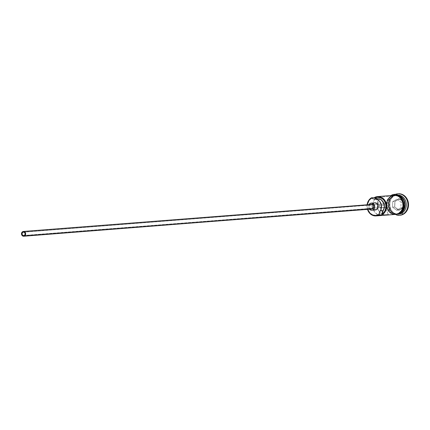 <?xml version="1.0" encoding="UTF-8"?>
<svg xmlns="http://www.w3.org/2000/svg" width="430" height="430" viewBox="0 0 430 430"><rect width="100%" height="100%" fill="white"/><g stroke="black" fill="none" stroke-linecap="round" stroke-linejoin="round"><path stroke-width="0.32" stroke-dasharray="2.15 1.61" d="M367.113 204.61A9.578 8.342 -94.5 0 0 367.489 209.383A9.578 8.342 85.5 0 1 367.113 204.61M367.682 209.367A9.1 7.928 85.5 0 1 367.311 204.594L367.22 207.018L367.682 209.367M380.797 215.489L377.906 214.747L375.401 212.909L374.39 211.641L372.697 206.954L373.299 201.976L373.998 200.504L376.03 198.101L379.432 205.604L384.119 205.239L384.941 203.954A1.795 1.564 -94.5 0 0 384.119 205.239L380.717 197.736L378.685 200.133L377.325 204.89L377.707 208.249L379.077 211.275L381.27 213.586L384.382 214.984A9.578 8.342 85.5 0 1 377.556 207.636A9.578 8.342 85.5 0 1 380.717 197.736L376.03 198.101L379.432 205.604A1.795 1.564 -94.5 0 0 380.308 207.529L383.71 215.038L380.308 207.529L384.995 207.163A1.795 1.564 -94.5 0 0 386.398 207.169L24.306 235.452L386.398 207.169A1.795 1.564 -94.5 0 0 384.941 203.954L24.048 232.146L385.527 203.772L387.054 204.761L387.161 206.131L386.398 207.169L384.995 207.163L388.397 214.672L384.995 207.163L380.308 207.529L379.593 206.728L379.432 205.604L384.119 205.239L380.717 197.736L376.03 198.101A9.578 8.342 -94.5 0 0 372.681 204.637A9.578 8.342 -94.5 0 0 372.982 208.491A9.578 8.342 -94.5 0 0 381.727 215.473M370.988 208.926L369.983 208.125L369.526 206.825L369.773 205.47L370.633 204.519L22.607 231.705L370.633 204.519A2.392 2.085 -94.5 0 0 369.601 207.287A2.392 2.085 -94.5 0 0 371.794 209.044M374.191 209.786L372.686 208.582L372.004 206.636L372.369 204.605L373.665 203.175L370.149 203.449L373.665 203.175A3.59 3.128 -94.5 0 0 372.428 204.481A3.59 3.128 -94.5 0 0 372.756 208.684A3.59 3.128 -94.5 0 0 375.401 209.964M369.467 209.227A3.59 3.128 85.5 0 1 369.096 204.454M403.517 199.794A9.336 8.138 -94.5 0 0 395.955 195.392A9.336 8.138 -94.5 0 0 395.815 195.403A9.336 8.138 -94.5 0 0 392.896 196.349L392.896 196.349A9.336 8.138 -94.5 0 0 388.741 206.561A9.336 8.138 -94.5 0 0 396.363 214.016A9.336 8.138 -94.5 0 0 400.47 213.049A9.336 8.138 -94.5 0 0 404.625 202.842A9.336 8.138 -94.5 0 0 397.003 195.387A9.336 8.138 -94.5 0 0 392.896 196.349A9.336 8.138 -94.5 0 0 388.854 207.066A9.336 8.138 -94.5 0 0 397.272 214.022A9.336 8.138 -94.5 0 0 397.411 214.011A9.336 8.138 -94.5 0 0 400.47 213.049L400.351 213.06A9.336 8.138 85.5 0 1 397.293 214.016A9.336 8.138 85.5 0 1 397.266 214.022A9.336 8.138 85.5 0 1 388.752 207.142A9.336 8.138 85.5 0 1 392.778 196.359A9.336 8.138 85.5 0 1 396.885 195.397A9.336 8.138 85.5 0 1 404.506 202.847A9.336 8.138 85.5 0 1 400.351 213.06L400.47 213.049A9.336 8.138 -94.5 0 0 404.195 208.486M400.335 213.285A9.578 8.342 -94.5 0 1 389.053 208.985A9.578 8.342 -94.5 0 1 392.563 196.155L391.391 196.247A9.578 8.342 85.5 0 1 394.24 195.29A9.578 8.342 85.5 0 1 394.53 195.263A9.578 8.342 85.5 0 1 403.286 202.304A9.578 8.342 85.5 0 1 399.164 213.377L400.292 213.285L399.164 213.377A9.578 8.342 85.5 0 1 396.025 214.36A9.578 8.342 85.5 0 1 395.729 214.376A9.578 8.342 85.5 0 1 387.226 207.158A9.578 8.342 85.5 0 1 391.391 196.247L392.563 196.155A9.578 8.342 -94.5 0 1 394.826 195.295A9.578 8.342 -94.5 0 1 395.702 195.172A9.578 8.342 -94.5 0 1 398.825 195.602A9.578 8.342 -94.5 0 0 392.563 196.155A9.578 8.342 -94.5 0 0 388.322 206.733A9.578 8.342 -94.5 0 0 396.31 214.28A9.578 8.342 -94.5 0 0 397.196 214.269A9.578 8.342 -94.5 0 0 400.212 213.355M399.653 213.753A9.578 8.342 85.5 0 1 397.546 214.237A9.578 8.342 85.5 0 1 388.79 207.201A9.578 8.342 85.5 0 1 392.912 196.128L394.084 196.037A9.578 8.342 -94.5 0 0 389.962 207.109A9.578 8.342 -94.5 0 0 398.717 214.145A9.578 8.342 -94.5 0 0 399.056 214.113A9.578 8.342 85.5 0 1 390.01 207.298A9.578 8.342 85.5 0 1 394.084 196.037L394.186 194.919A10.777 9.385 -94.5 0 0 389.241 205.739A10.777 9.385 -94.5 0 0 396.508 215.005A10.777 9.385 85.5 0 1 389.241 205.739A10.777 9.385 85.5 0 1 394.186 194.919L394.772 194.871A10.777 9.385 -94.5 0 0 390.091 207.169A10.777 9.385 -94.5 0 0 399.69 215.269M392.208 213.93L389.349 212.076L388.199 210.716L387.296 209.125L386.371 205.524L386.715 201.821L387.355 200.106L389.435 197.289L390.805 196.29A9.578 8.342 -94.5 0 1 393.944 195.306L390.805 196.29L374.401 197.574L390.805 196.29A9.578 8.342 -94.5 0 0 386.677 207.362A9.578 8.342 -94.5 0 0 395.439 214.403M398.626 213.527A9.696 8.45 85.5 0 1 387.204 209.179A9.696 8.45 85.5 0 1 390.757 196.182L392.622 195.413M394.509 195.145L391.343 196.139A9.696 8.45 -94.5 0 0 387.79 209.13A9.696 8.45 -94.5 0 0 399.212 213.484A9.696 8.45 -94.5 0 0 402.76 200.487A9.696 8.45 -94.5 0 0 391.343 196.139L388.779 198.45L387.199 201.734L386.855 205.486L387.79 209.13L389.865 212.124L392.767 214L396.046 214.479L399.212 213.484M399.997 215.247L396.352 214.72L393.133 212.635L390.827 209.313L389.784 205.26L390.171 201.089L391.923 197.445L394.772 194.871L398.304 193.769M399.346 198.719L394.864 201.304L394.659 207.099L398.943 210.297L403.426 207.712L403.625 201.923L399.346 198.719L403.625 201.923L403.426 207.712L400.878 207.744L396.611 210.205L392.531 207.158L394.756 206.98L398.836 210.033L396.611 210.205L398.836 210.033L403.103 207.566L403.297 202.052L401.066 202.229L400.878 207.744L403.103 207.566L403.297 202.052L399.217 199.004L396.992 199.176L401.066 202.229L403.625 201.923L403.297 202.052L399.217 199.004L394.95 201.466L392.724 201.643L396.992 199.176L399.346 198.719L394.95 201.466L394.756 206.98L392.531 207.158L392.724 201.643L394.95 201.466L399.346 198.719M398.013 193.796A10.777 9.385 -94.5 0 0 394.772 194.871L394.186 194.919A10.777 9.385 85.5 0 1 394.907 194.543A10.777 9.385 -94.5 0 0 394.186 194.919L394.084 196.037L392.912 196.128A9.578 8.342 85.5 0 1 396.051 195.145A9.578 8.342 85.5 0 1 398.212 195.295M397.567 195.032A9.578 8.342 -94.5 0 0 397.223 195.053A9.578 8.342 -94.5 0 0 394.084 196.037A9.578 8.342 85.5 0 1 397.567 195.032M392.778 196.359A9.336 8.138 85.5 0 1 395.81 195.403A9.336 8.138 85.5 0 1 395.837 195.403A9.336 8.138 85.5 0 1 404.377 202.267A9.336 8.138 85.5 0 1 400.351 213.06A9.336 8.138 85.5 0 1 396.245 214.022A9.336 8.138 85.5 0 1 388.623 206.572A9.336 8.138 85.5 0 1 392.778 196.359M400.593 212.474L401.776 211.168M403.695 204.137L403.383 202.261M401.851 198.88L400.685 197.499M391.391 196.247L394.514 195.263L396.154 195.317L399.266 196.499L401.77 198.95L403.286 202.293L403.582 206.018L402.614 209.56L400.529 212.377L397.642 214.043L396.035 214.355L392.794 213.887L389.935 212.033L387.881 209.082L386.957 205.475L387.301 201.772L388.86 198.531L391.391 196.247M394.116 214.505L392.181 214.043L389.279 212.167L387.204 209.179L386.581 207.405L386.28 203.632L387.258 200.047L389.37 197.193L390.757 196.182M374.234 202.922L374.836 202.804M400.685 213.258A9.578 8.342 85.5 0 1 389.408 208.958A9.578 8.342 85.5 0 1 392.912 196.128M374.842 202.804A3.59 3.128 -94.5 0 0 373.665 203.175M369.198 204.304L368.488 206.911L369.601 209.367M370.633 204.519A2.392 2.085 -94.5 0 1 371.418 204.272L371.826 204.288M396.611 210.205L392.531 207.158L392.724 201.643L396.992 199.176L401.066 202.229L400.878 207.744L396.611 210.205M403.103 207.566L403.426 207.712L398.943 210.297L398.836 210.033L403.103 207.566M398.836 210.033L394.659 207.099L398.836 210.033M394.756 206.98L394.864 201.304L394.756 206.98M385.527 203.772L23.44 232.055M395.955 195.392L395.837 195.403C404.291 194.124 408.151 209.238 400.33 213.065L397.411 214.011C388.956 215.29 385.097 200.176 392.918 196.343L395.815 195.403M397.196 214.269L396.025 214.36M398.717 214.145L397.546 214.237M390.924 195.542L385.973 205.642L392.418 214.64M397.223 195.053L396.051 195.145M395.702 195.172L394.53 195.263M385.807 207.351L23.72 235.635"/><path stroke-width="0.64" d="M379.238 214.93L378.814 214.522A9.1 7.928 85.5 0 1 367.682 209.367L370.047 213.248L372.767 215.005L375.841 215.457L378.814 214.522L379.238 214.93L379.034 214.387A9.1 7.928 85.5 0 1 378.814 214.522A9.1 7.928 -94.5 0 0 379.034 214.387A7.181 6.256 85.5 0 1 380.238 210.856L383.168 210.625L381.964 214.156L384.269 211.952L385.097 210.506L385.952 207.196L385.651 203.729L384.237 200.622L381.926 198.316L380.529 197.58L377.519 197.074L374.589 197.891L376.153 198.628L379.599 199.117L381.249 199.923L383.689 202.901L384.398 206.873L383.168 210.625A7.181 6.256 -94.5 0 0 381.964 214.156L382.168 214.704L379.238 214.93A9.578 8.342 85.5 0 1 376.099 215.914A9.578 8.342 85.5 0 1 367.489 209.383A9.578 8.342 -94.5 0 0 379.238 214.93L379.427 212.522L380.238 210.856L383.168 210.625A7.305 6.364 -94.5 0 0 383.689 202.901A7.305 6.364 -94.5 0 0 377.83 198.859L374.901 199.09A7.181 6.256 85.5 0 1 371.66 198.123L371.472 197.8A9.578 8.342 -94.5 0 0 367.113 204.61A9.578 8.342 85.5 0 1 371.472 197.8L374.401 197.574A9.578 8.342 85.5 0 1 377.54 196.591A9.578 8.342 85.5 0 1 386.296 203.632A9.578 8.342 85.5 0 1 382.168 214.704L379.238 214.93M371.429 198.246L371.472 197.8L374.401 197.574L374.589 197.891A7.181 6.256 -94.5 0 0 377.83 198.859L374.901 199.09A7.305 6.364 85.5 0 1 380.76 203.132A7.305 6.364 85.5 0 1 380.238 210.856L381.087 209.082L381.356 205.062L379.717 201.45L378.319 200.154L376.669 199.348L373.224 198.853L371.66 198.123A9.1 7.928 -94.5 0 0 371.429 198.246L369.021 200.418L367.311 204.594A9.1 7.928 85.5 0 1 371.429 198.246A9.1 7.928 85.5 0 1 371.66 198.123L371.472 197.8L371.429 198.246M22.849 232.243A1.795 1.564 85.5 0 1 24.306 235.452L23.113 235.549L22.193 234.646L22.086 233.275L22.849 232.243L24.048 232.146L24.967 233.044L25.074 234.415L24.306 235.452A1.795 1.564 85.5 0 1 22.849 232.243M372.579 208.803L24.553 235.989A2.392 2.085 85.5 0 1 23.768 236.231A2.392 2.085 85.5 0 1 21.575 234.474A2.392 2.085 85.5 0 1 22.607 231.705A2.392 2.085 85.5 0 1 23.392 231.458A2.392 2.085 85.5 0 1 25.58 233.221A2.392 2.085 85.5 0 1 24.553 235.989L371.794 209.044A2.392 2.085 -94.5 0 0 372.579 208.803A2.392 2.085 -94.5 0 0 373.611 206.034A2.392 2.085 -94.5 0 0 371.418 204.272L372.939 204.852L373.606 206.029L373.6 207.421L372.579 208.803M369.171 208.856L371.278 210.222L375.401 209.964A3.59 3.128 -94.5 0 0 376.578 209.598L373.063 209.872A3.59 3.128 85.5 0 1 371.885 210.238A3.59 3.128 85.5 0 1 369.467 209.227M369.096 204.454A3.59 3.128 85.5 0 1 370.149 203.449A3.59 3.128 85.5 0 1 371.327 203.078A3.59 3.128 85.5 0 1 374.611 205.717A3.59 3.128 85.5 0 1 373.063 209.872L376.578 209.598L375.406 209.964L374.191 209.786M395.879 195.161A9.578 8.342 85.5 0 1 404.786 202.084A9.578 8.342 85.5 0 1 400.685 213.258A9.578 8.342 85.5 0 1 399.653 213.753M400.335 213.285A9.578 8.342 -94.5 0 0 404.759 203.992A9.578 8.342 -94.5 0 0 398.825 195.602A9.578 8.342 -94.5 0 1 404.759 203.992A9.578 8.342 -94.5 0 1 400.335 213.285L400.335 213.285A9.578 8.342 -94.5 0 1 400.212 213.355M402.926 214.188L401.856 213.167A9.578 8.342 85.5 0 1 399.056 214.113A9.578 8.342 -94.5 0 0 401.856 213.167L400.685 213.258L401.856 213.167A9.578 8.342 -94.5 0 0 406.027 202.283A9.578 8.342 -94.5 0 0 397.567 195.032A9.578 8.342 85.5 0 1 406.027 202.283A9.578 8.342 85.5 0 1 401.856 213.167L402.926 214.188A10.777 9.385 85.5 0 1 399.395 215.296A10.777 9.385 85.5 0 1 396.508 215.005A10.777 9.385 -94.5 0 0 402.926 214.188L403.512 214.145L402.926 214.188A10.777 9.385 -94.5 0 0 407.054 200.165A10.777 9.385 -94.5 0 0 394.907 194.543A10.777 9.385 85.5 0 1 397.718 193.812A10.777 9.385 85.5 0 1 407.57 201.734A10.777 9.385 85.5 0 1 402.926 214.188M392.208 213.93L395.45 214.403A9.578 8.342 -94.5 0 0 398.578 213.42L401.109 211.135L402.029 209.603L402.996 206.067L402.7 202.342L402.082 200.584L400.034 197.633L398.68 196.548L397.169 195.779L393.928 195.311L377.54 196.591M376.099 215.914L381.727 215.473A9.578 8.342 -94.5 0 0 383.71 215.038L388.397 214.672A9.578 8.342 85.5 0 1 386.414 215.107A9.578 8.342 85.5 0 1 384.382 214.984M399.69 215.269A10.777 9.385 -94.5 0 0 399.981 215.247A10.777 9.385 -94.5 0 0 403.512 214.145L399.997 215.247M400.593 212.474L399.212 213.484A0.597 0.269 -120 0 1 399.223 214.022A0.597 0.269 -120 0 1 398.626 213.527A0.597 0.269 60 0 0 399.223 214.022L392.418 214.64M392.628 195.413A9.696 8.45 85.5 0 1 402.587 201.589A9.696 8.45 85.5 0 1 398.626 213.527L397.089 214.204L393.805 214.468M398.287 193.769L401.932 194.301L405.157 196.381L407.463 199.703L408.156 201.675L408.489 205.868L407.398 209.851L405.055 213.022L403.512 214.145A10.777 9.385 -94.5 0 0 408.156 201.686A10.777 9.385 -94.5 0 0 398.304 193.769A10.777 9.385 -94.5 0 0 398.013 193.796M398.212 195.295A9.578 8.342 85.5 0 1 405.049 203.401A9.578 8.342 85.5 0 1 400.685 213.258M404.195 208.486A9.336 8.138 -94.5 0 0 403.517 199.794M401.776 211.168L403.351 207.883L403.695 204.137M403.383 202.261L401.851 198.88M400.685 197.499L397.788 195.623L394.509 195.145M392.294 195.505L395.579 195.242L398.728 196.446L401.265 198.923L402.797 202.31L403.098 206.077L402.765 207.932L401.19 211.216L398.626 213.527M386.414 215.107L395.439 214.403L398.578 213.42A9.578 8.342 -94.5 0 0 402.7 202.347A9.578 8.342 -94.5 0 0 393.944 195.306M373.665 203.175L374.234 202.922M374.836 202.804L377.126 203.675L378.126 205.443L377.873 208.168L376.578 209.598A3.59 3.128 -94.5 0 0 378.126 205.443A3.59 3.128 -94.5 0 0 374.842 202.804L370.719 203.197L368.854 204.879M380.797 215.489L386.962 215.043L384.012 214.898M371.891 210.238L373.063 209.872L374.014 209.012L374.723 206.411L373.611 203.949L371.321 203.078M370.633 204.519L23.392 231.458L21.973 232.275L21.5 234.011L22.242 235.651L23.768 236.231L25.182 235.414L25.66 233.678L24.913 232.039L23.387 231.458M23.768 236.231L370.988 208.926M382.168 214.704A9.578 8.342 -94.5 0 0 385.678 201.869A9.578 8.342 -94.5 0 0 374.401 197.574L374.589 197.891A9.1 7.928 85.5 0 1 385.076 202.1A9.1 7.928 85.5 0 1 381.964 214.156L382.168 214.704M399.981 215.247L399.395 215.296M390.752 195.645C400.867 189.125 409.785 208.657 399.217 214.022M398.304 193.769L397.718 193.812"/></g></svg>
